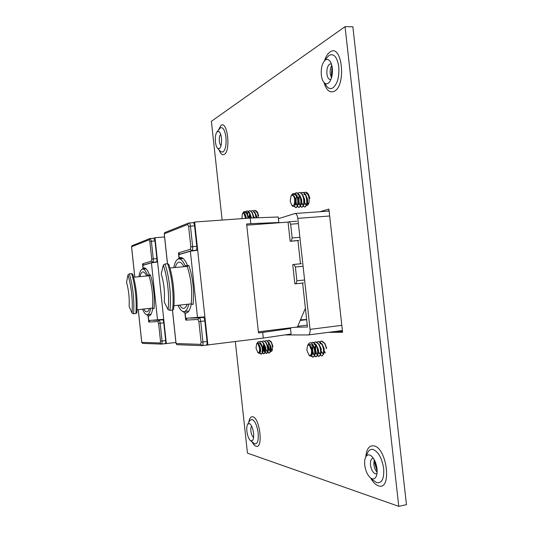 <?xml version="1.0" encoding="UTF-8"?>
<svg xmlns="http://www.w3.org/2000/svg" width="533" height="533" viewBox="0 0 533 533"><rect width="100%" height="100%" fill="white"/><g stroke="black" fill="none" stroke-linecap="round" stroke-linejoin="round"><path stroke-width="0.8" d="M268.592 342.646L268.272 345.724M269.085 349.501L269.931 350.947M270.424 351.38L271.064 351.533C273.596 351.46 272.316 341.173 269.805 341.393M302.431 192.4L302.617 192.373C303.823 192.373 304.876 193.239 305.775 194.985L306.915 198.589L306.522 205.338L307.195 205.305C310.346 204.605 309.426 193.173 306.255 193.686M221.068 145.569C220.216 144.969 219.643 143.51 219.356 141.185C219.103 137.761 219.543 135.495 220.675 134.383M330.986 79.364L330.293 79.51C328.541 79.29 327.415 77.412 326.916 73.874C326.616 69.217 327.515 65.965 329.614 64.12L331.379 63.92M331.806 65.339C330.473 67.598 329.954 70.443 330.247 73.86L331.479 77.951M253.595 437.366C252.276 436.554 251.369 434.468 250.896 431.11C250.67 428.645 250.936 427.013 251.689 426.233M215.439 141.945C215.052 137.074 215.625 133.643 217.164 131.658L219.13 131.604C220.276 132.724 221.048 134.909 221.442 138.154C221.828 143.037 221.255 146.468 219.729 148.434L217.77 148.514C216.611 147.388 215.832 145.203 215.439 141.945M321.339 75.093C320.859 68.77 321.959 63.96 324.637 60.662C326.329 59.023 327.982 59.036 329.601 60.702C331 62.321 331.906 64.806 332.312 68.164C332.779 74.493 331.693 79.297 329.054 82.555C327.362 84.214 325.716 84.241 324.117 82.635C322.672 81.023 321.745 78.504 321.339 75.093M246.886 431.264C246.559 427.839 246.866 425.421 247.812 424.015L249.79 423.688C251.643 425.254 252.902 428.419 253.555 433.182C253.881 436.594 253.575 439.005 252.642 440.411L250.663 440.764C248.791 439.179 247.532 436.014 246.886 431.264M376.984 473.57L375.312 473.83C372.853 472.638 371.254 469.706 370.508 465.029C370.208 461.245 370.948 459.04 372.72 458.427L373.5 458.44M374.219 459.626L373.8 464.376C374.259 467.747 375.359 470.359 377.117 472.205M364.752 465.136C364.385 461.465 364.779 458.627 365.944 456.614C367.23 454.656 368.903 454.349 370.955 455.682C374.099 458.247 376.111 462.571 376.998 468.654C377.364 472.271 376.991 475.083 375.872 477.088C374.572 479.114 372.9 479.467 370.855 478.154C367.663 475.563 365.625 471.225 364.752 465.136M406.459 504.651L352.859 26.79L345.044 26.65L398.771 506.35L406.459 504.651M342.492 331.406L335.344 331.453M327.189 211.208L329.068 210.655M258.199 217.75C258.085 214.073 257.292 212.027 255.827 211.614M328.275 332.372L342.586 332.299L328.894 209.056L320.027 211.714M222.128 220.062L211.401 121.311L345.044 26.65M398.771 506.35L247.452 453.123L235.339 341.653M259.564 348.202C259.731 351.56 259.138 352.993 257.785 352.5L256.013 348.062L256.633 343.925L257.179 343.578L258.012 343.952L259.564 348.202M257.785 352.5L259.098 353.392L259.891 352.593L260.011 348.169L258.012 343.952M257.239 343.578L257.319 343.565C258.685 343.698 259.711 345.211 260.39 348.096C260.79 350.567 260.637 352.027 259.931 352.473M260.104 351.8L260.057 348.136L259.045 345.251M261.423 344.465L262.702 347.789L262.636 351.74M260.97 343.558L263.036 347.743C263.429 350.181 263.275 351.633 262.582 352.113M262.263 352.106L261.856 351.773M264.082 344.158L265.341 347.436L265.267 351.46M264.894 351.8L264.788 351.827C264.135 351.787 263.608 350.821 263.215 348.922M263.109 348.136L263.582 343.832M263.622 343.225L265.674 347.396C266.06 349.801 265.914 351.254 265.227 351.753M264.901 351.76L263.382 347.09M266.733 343.845L267.972 347.09L267.906 351.054M267.533 351.44L267.406 351.474C266.793 351.454 266.28 350.581 265.88 348.849M266.267 342.899L268.306 347.043C268.692 349.428 268.545 350.874 267.859 351.394M267.539 351.414L267.073 351.04M269.378 343.538L270.597 346.736L270.544 350.647M268.585 346.403L269.665 350.674L270.164 351.067L268.519 348.682M268.905 342.572L270.931 346.697C271.31 349.055 271.164 350.501 270.491 351.034M272.063 350.514L271.15 348.469M267.819 342.193L268.579 342.612M261.79 346.53L260.197 342.452C259.265 341.473 258.425 341.413 257.686 342.266L256.639 343.912C258.472 342.213 260.184 343.085 261.79 346.53L262.116 347.989C262.602 351.647 262.269 353.725 261.103 354.218L259.671 353.006M260.197 342.452L262.449 347.949L262.296 353.259L261.103 354.218M259.598 341.939L260.864 341.227C262.656 341.613 263.955 343.752 264.768 347.636C265.247 351.294 264.908 353.366 263.735 353.859L262.423 352.879M260.864 341.227L263.289 342.686L265.094 347.596L264.941 352.879L263.735 353.859M262.243 341.566L263.489 340.887C265.294 341.267 266.6 343.405 267.406 347.289C267.886 350.934 267.539 353.006 266.36 353.506L265.054 352.553M263.489 340.887L265.94 342.379L267.733 347.243L267.586 352.493L266.36 353.506M264.861 341.22L266.114 340.547C267.919 340.927 269.232 343.059 270.038 346.936C270.517 350.581 270.164 352.653 268.978 353.152L267.679 352.226M266.107 340.547L268.592 342.066L270.364 346.896L270.218 352.113L268.978 353.152M267.479 340.873L268.725 340.207C270.544 340.587 271.857 342.712 272.663 346.59M268.719 340.207L271.237 341.76L272.989 346.543M269.138 353.106L267.786 351.807M264.521 351.474L263.755 344.211M266.52 353.466L265.161 352.12M264.921 351.613L264.002 344.824M263.895 353.819L262.529 352.433M261.27 354.172L259.857 352.673M257.686 342.266L257.366 342.779M241.902 218.65L242.422 213.653L243.221 213.02L243.734 213.173L245.233 216.991L245.307 218.403M243.734 213.173L244.7 214.126L245.866 218.363M243.321 213.02L243.434 213C244.634 213.14 245.513 214.446 246.066 216.931L246.273 218.337M245.94 218.357L245.027 214.752M247.439 214.113L248.591 218.17M246.299 218.33L246.286 217.864M247.059 213.207L248.924 218.144M250.11 213.966L251.243 218.017M248.918 218.104L249.651 213.666M249.724 213.04L251.576 218.004M249.251 218.124L249.797 214.046M252.769 213.82L253.888 217.917M252.376 212.867L254.221 217.904M255.427 213.68L256.526 217.81M255.021 212.7L256.639 216.178L256.859 217.804M254.481 217.89L254.461 217.277M247.285 213.42L248.385 212.66L249.217 212.72M247.459 213.633L248.718 212.64M253.648 212.294L254.514 212.367M247.439 215.179L245.9 211.561L243.861 211.688L242.795 213.14C244.5 211.608 246.046 212.287 247.439 215.179L247.972 218.21M245.9 211.561L246.746 212.614L248.305 218.19M245.833 211.501L246.952 210.888C248.565 211.081 249.724 212.927 250.423 216.425L250.63 218.037M247.119 210.888L249.417 212.46L250.963 218.024M248.471 211.315L249.591 210.708C251.21 210.901 252.369 212.747 253.068 216.238L253.282 217.937M249.757 210.708L252.082 212.314L253.615 217.924M251.103 211.121L252.222 210.528C253.848 210.722 255.014 212.56 255.713 216.052L255.933 217.837M252.382 210.528L254.741 212.167L256.26 217.824M253.735 210.935L254.841 210.348C256.48 210.542 257.652 212.381 258.352 215.865M255.007 210.348L257.392 212.014L258.678 215.838M249.531 218.104L249.804 214.059M247.525 213.12L248.318 211.494M243.861 211.688L243.501 212.174M311.512 350.321C311.665 354.305 310.819 355.911 308.973 355.158L306.835 350.141L307.581 345.551L308.42 345.011L309.533 345.431L311.512 350.321M309.347 355.511L310.659 356.264L311.952 354.851L312.038 350.281L310.692 346.67L309.533 345.431M308.494 345.004L308.574 344.984C310.339 345.124 311.625 346.856 312.438 350.194C312.858 352.739 312.664 354.378 311.858 355.111M312.211 353.552L312.065 350.248L311.272 347.769M314.044 346.97L315.03 349.841L315.116 353.432M314.623 354.592L314.137 354.871L312.598 353.399M313.291 345.344L315.403 349.788C315.796 352.073 315.656 353.652 314.99 354.532M314.583 354.805L314.137 354.871M314.317 354.818L312.664 352.573M317.042 346.65L317.988 349.435L318.081 352.953M317.581 354.159L317.075 354.458L315.549 353.039M315.256 352.3L315.116 351.853M314.717 349.168L314.717 348.629M316.269 344.971L318.354 349.388C318.747 351.64 318.607 353.212 317.954 354.105M317.255 354.412L315.623 352.26M320.027 346.33L320.933 349.035L321.039 352.466M320.54 353.725L320.007 354.052L318.494 352.679M319.234 344.604L321.299 348.982L320.906 353.672M320.186 354.005L318.567 351.94M323.005 346.017L323.871 348.629L323.991 351.987M323.484 353.292L322.931 353.645L321.426 352.32M322.199 344.238L324.237 348.582L323.851 353.239M323.111 353.592L321.506 351.62M321.119 350.241L320.946 349.108M325.117 352.986L324.35 351.96M325.25 352.719L324.437 351.287M314.097 344.245L315.896 345.018M314.47 344.198L315.529 344.418M314.77 347.709L315.669 344.818M315.403 346.184L315.882 345.011C315.269 348.389 315.603 351.474 316.869 354.265M319.96 343.459L321.825 344.285M320.326 343.412L321.446 343.652M320.533 347.949L320.546 347.603M307.728 345.384C310.039 343.432 312.171 344.438 314.13 348.402L314.523 350.081C315.056 354.238 314.543 356.61 312.984 357.21L311.199 356.064M314.13 348.402L312.105 343.718L313.058 344.951L314.89 350.028L314.763 355.491L312.984 357.21M311.065 342.986L312.591 342.299C314.896 342.746 316.529 345.204 317.488 349.675C318.021 353.825 317.501 356.197 315.929 356.797L314.51 356.131M312.525 342.299L316.056 344.611L317.855 349.621L317.735 355.031L315.929 356.797M314.05 342.546L315.529 341.906C317.848 342.353 319.487 344.804 320.446 349.268C320.973 353.412 320.446 355.784 318.867 356.384L317.455 355.738M315.463 341.906L319.04 344.265L320.813 349.222L320.699 354.565L318.867 356.384M316.982 342.146L318.461 341.513C320.793 341.959 322.438 344.411 323.391 348.868C323.917 353.006 323.391 355.371 321.799 355.971L320.386 355.344M318.388 341.52L322.019 343.925L323.758 348.815L323.658 354.099L321.799 355.971M319.907 341.746L321.386 341.127C323.731 341.566 325.377 344.012 326.329 348.462M321.312 341.127L324.99 343.592L326.702 348.409M316.082 353.326L315.629 351.84M315.223 349.062L315.25 346.876M319.047 356.344L317.595 355.424M313.191 353.792L312.664 352.027M312.331 349.715L312.338 347.19M316.116 356.75L314.65 355.811M313.957 354.685C312.811 352.24 312.431 349.408 312.824 346.184M313.171 357.163L311.445 355.831M312.105 343.718C310.806 342.506 309.653 342.512 308.647 343.732L308.181 344.531M294.662 199.642C294.762 204.226 293.81 206.118 291.811 205.312L290.205 201.208L291.031 195.951L292.137 195.171L292.757 195.325C293.73 195.971 294.363 197.41 294.662 199.642M292.211 205.751L293.916 206.471L294.849 205.285L295.182 199.555L294.283 196.884L292.757 195.325M292.244 195.171L292.377 195.158C293.883 195.305 294.956 196.777 295.588 199.582C296.042 202.607 295.775 204.559 294.776 205.452M295.215 204.066L294.796 198.083M297.627 197.523L298.194 199.415L298.107 204.119M297.534 205.152L297.034 205.385L295.642 203.786M297.001 195.811L298.567 199.389C299.006 202.16 298.786 204.072 297.907 205.125M297.221 205.345L295.775 202.946M300.625 197.417L301.165 199.222L301.092 203.853M300.505 204.932L299.986 205.185L298.6 203.646M298.367 202.866L298.26 202.36M299.986 195.651L301.531 199.195C301.964 201.94 301.751 203.839 300.879 204.905M300.172 205.145L298.733 202.853M303.617 197.317L304.123 199.029L304.063 203.586M303.47 204.712L302.924 204.985L301.551 203.499M302.971 195.498L304.49 199.009C304.923 201.714 304.703 203.606 303.843 204.685M303.11 204.952L301.685 202.747M306.602 197.21L307.075 198.842L307.028 203.32M306.428 204.499L305.862 204.792L304.49 203.346M305.942 195.338L307.441 198.816C307.867 201.494 307.654 203.379 306.801 204.472M306.042 204.752L304.629 202.64M308.227 204.406L307.421 203.193M308.367 204.172L307.561 202.52M297.927 194.811L299.319 195.071M298.12 199.902L298.167 199.289M298.3 198.349L299.453 195.498M298.533 199.249L299.639 195.718M301.065 199.462L301.112 198.976M303.817 194.445L305.262 194.732M304.003 199.062L304.043 198.676M291.031 195.951L291.371 195.498C293.536 193.492 295.502 194.172 297.254 197.543L297.634 199.182C298.18 203.706 297.634 206.498 296.002 207.557L294.056 206.391M297.254 197.543L295.295 193.452L296.788 195.371L298.007 199.162L297.594 206.078L296.375 207.53L295.695 207.623M295.069 193.312L296.348 192.759C298.387 192.973 299.812 195.045 300.612 198.996C301.152 203.506 300.605 206.298 298.96 207.35L297.307 206.644M296.535 192.759L299.793 195.245L300.985 198.969L300.572 205.831L299.326 207.33L298.647 207.417M298.04 193.113L299.299 192.58C301.352 192.786 302.777 194.865 303.583 198.802C304.123 203.313 303.563 206.091 301.905 207.15L300.259 206.464M299.486 192.58L299.673 192.56C300.859 192.546 301.891 193.399 302.784 195.111L303.95 198.776L303.55 205.585L302.271 207.124L301.591 207.217M300.985 192.926L302.251 192.4C304.31 192.606 305.742 194.678 306.542 198.609C307.081 203.113 306.515 205.891 304.843 206.951L303.197 206.284M303.93 192.739L305.182 192.22C307.255 192.426 308.694 194.492 309.493 198.423M305.369 192.22L305.556 192.2C306.781 192.193 307.847 193.079 308.747 194.858L309.866 198.396M306.522 205.338L305.209 206.924L304.53 207.017M299.113 203.972L298.786 202.333M301.771 207.19L300.425 206.164M299.819 204.978C298.813 202.1 298.753 199.022 299.639 195.731M301.178 193.059L302.131 192.466M298.833 207.39L297.474 206.338M296.894 205.192C295.948 202.507 295.842 199.562 296.581 196.357M295.882 207.59L294.316 206.164M295.295 193.452L292.53 193.845L291.997 194.605M302.917 266.28L295.375 267.006L293.916 264.435L292.744 264.648L294.862 283.876L302.624 283.063M246.739 225.186L288.053 222.094L290.172 241.289L297.94 240.596M305.402 308.234L297.447 326.962L258.385 331.846M298.207 223.613L290.658 224.186L289.279 221.741L288.053 222.094M307.261 325.103L297.727 326.296M300.505 319.767L306.648 319.534M306.662 319.68L300.206 320.466M295.375 267.006L296.894 280.784L304.43 280.012M303.51 282.943L294.862 283.876M296.002 283.729L296.894 280.784M290.658 224.186L292.171 237.938L299.719 237.318M298.813 240.383L290.172 241.289M291.291 241.009L292.171 237.938M183.952 266.693C182.333 263.575 180.714 262.063 179.101 262.163C177.469 262.383 176.176 264.155 175.224 267.493M177.969 305.302C179.954 309.613 182 311.712 184.105 311.598C186.144 311.299 187.723 308.807 188.835 304.123M179.554 305.129C180.947 307.374 182.333 308.447 183.712 308.334C185.071 308.161 186.21 306.815 187.136 304.303M173.791 267.626C174.851 262.163 176.536 259.251 178.835 258.885C180.973 258.778 183.072 261.05 185.138 265.694L184.791 266.62M185.138 265.694L187.523 265.481M181.873 257.725L179.215 257.959L180.507 257.506C183.032 257.412 185.471 260.324 187.823 266.24M193.093 222.647L194.638 222.034L204.879 316.862L185.704 318.301L185.138 313.044L186.07 313.098C188.449 312.724 190.214 309.646 191.374 303.85M197.516 317.601L190.354 251.23L178.855 254.647L179.215 257.959M206.284 345.111L263.295 338.069L291.105 334.004L290.498 328.481L262.676 332.405L263.295 338.069M204.879 316.862L207.937 345.171M250.177 218.057L250.79 223.687L278.846 222.481L278.239 216.991L250.177 218.057L194.638 222.034M277.526 222.881L278.846 222.481M290.498 328.481L283.969 328.648M250.79 223.687L246.606 224L258.505 332.932L262.676 332.405M190.354 251.23L197.683 250.217M185.138 313.044L186.963 312.838M173.905 305.742L191.214 303.863C192.513 290.898 191.167 278.406 187.183 266.4L188.795 265.321C192.986 277.893 194.398 290.965 193.026 304.543L191.214 303.863M169.914 267.979L187.183 266.4M169.92 310.373L168.102 309.68L164.217 301.938C164.997 292.264 163.997 282.916 161.213 273.915L163.318 265.081L164.944 263.988C169.347 276.334 171.553 296.881 169.92 310.373L172.565 310.086C174.224 296.601 172.019 276.081 167.589 263.748L168.754 264.341C173.065 276.367 175.197 296.175 173.585 309.307L172.565 310.086M164.944 263.988L167.589 263.748M187.196 312.718L184.911 312.971L182.572 311.312M188.562 311.452L188.202 311.139M172.492 310.093L176.077 343.532L200.635 344.358L201.108 342.206L198.889 321.606L197.95 319.467L185.684 320.113L184.911 312.971M182.113 257.832L179.015 258.105L178.009 259.105M179.015 258.105L178.455 252.915L190.381 249.284L190.827 246.912L188.615 226.398L187.709 224.5L164.304 233.787L164.83 232.561M202.28 345.617L206.318 345.104C206.977 344.824 207.224 343.632 207.064 341.526L204.839 320.946C204.525 318.754 203.999 317.568 203.26 317.388L190.781 318.001M195.411 250.443L196.011 250.263C196.69 249.844 196.944 248.525 196.777 246.313L194.565 225.819C194.292 223.82 193.819 222.761 193.146 222.641L193.033 222.667M190.794 318.121L199.162 317.861C199.895 318.041 200.421 319.227 200.728 321.426L202.953 342.046C203.12 344.158 202.873 345.351 202.22 345.631L200.635 344.358M180.62 254.128L179.921 254.181L178.455 252.915M185.684 320.113L186.85 318.574M176.077 343.532L176.969 344.691M146.615 276.014C145.349 273.209 144.097 271.843 142.864 271.917C141.618 272.096 140.665 273.669 139.986 276.634M142.551 309.173C144.09 312.924 145.649 314.763 147.221 314.69C148.754 314.45 149.906 312.318 150.679 308.287M143.737 309.04C144.809 311.005 145.862 311.945 146.901 311.865C147.914 311.732 148.754 310.586 149.42 308.427M138.92 276.734C139.646 271.937 140.879 269.385 142.617 269.085C144.23 269.012 145.849 271.031 147.468 275.135L147.208 275.961M147.468 275.135L149.473 274.948M145.036 268.059L143.157 268.226L144.07 267.879C145.982 267.826 147.861 270.398 149.706 275.601M153.844 238.178L154.996 237.718L163.738 319.327L148.734 320.48L148.247 315.929L148.94 315.989C150.719 315.696 152.005 313.058 152.804 308.081M157.535 319.96L151.425 262.809L142.851 265.361L143.157 268.226M161.586 344.078L175.91 342.486M163.738 319.327L166.343 343.685M154.996 237.718L164.597 236.978M151.425 262.809L157.595 261.983M148.247 315.929L149.6 315.776M137.061 309.766L152.505 308.094C153.317 296.968 152.165 286.194 149.053 275.781L150.433 274.861C153.697 285.761 154.903 297.034 154.044 308.68L152.505 308.094M133.636 277.233L149.053 275.781M133.63 313.757L132.084 313.151L129.106 306.448C129.579 298.147 128.719 290.099 126.541 282.29L128.007 274.781L129.386 273.842C133.03 286.721 134.443 300.026 133.63 313.757L135.942 313.497C136.781 299.786 135.362 286.494 131.698 273.629L132.75 274.155C136.315 286.627 137.681 299.506 136.868 312.798L135.942 313.497M129.386 273.842L131.698 273.629M149.773 315.676L148.081 315.869L146.462 314.597M138.28 309.633L141.771 342.373L160.173 342.992L160.5 341.14L158.601 323.411L157.881 321.566L148.74 322.045L148.081 315.869M145.223 268.146L143.011 268.346L142.284 269.152M143.011 268.346L142.531 263.855L151.425 261.15L151.725 259.125L149.84 241.469L149.14 239.803L131.591 246.766L132.097 245.68M165.65 340.554L162.052 341C162.199 342.826 162.032 343.858 161.546 344.085L165.137 343.638C165.623 343.405 165.796 342.379 165.65 340.554L163.758 322.845C163.498 320.953 163.091 319.933 162.538 319.773L153.231 320.213M155.623 262.183L156.356 261.963C156.855 261.623 157.028 260.504 156.875 258.605L154.99 240.963L153.81 238.191M153.244 320.32L158.947 320.186C159.494 320.346 159.9 321.366 160.153 323.258L162.052 341L160.5 341.14M144.436 264.894L143.823 264.948L142.531 263.855M148.74 322.045L149.773 320.719M141.771 342.373L142.604 343.385M329.661 216.005L297.794 218.343L310.053 329.374C310.279 332.619 309.7 334.477 308.321 334.957L284.709 334.937M278.426 218.69L295.035 213.493L329.114 211.075M295.195 327.242L307.474 327.009L302.624 283.036M300.499 263.808L297.92 240.456M297.794 218.343C297.341 215.272 296.415 213.653 295.035 213.493M220.122 151.059L220.735 151.725L222.967 152.052C225.486 149.806 226.478 144.883 225.945 137.274C224.859 130.005 222.987 126.874 220.336 127.867L217.164 131.658M219.063 149.913C220.549 153.844 222.254 155.363 224.186 154.463C230.962 151.412 227.551 120.138 221.022 125.388L218.357 130.159M325.823 84.994L327.195 86.899C328.934 88.691 330.773 89.051 332.732 87.978C337.376 84.221 339.394 77.145 338.781 66.738C337.142 56.978 333.911 53.187 329.094 55.352L326.476 58.257M323.971 82.475C326.356 90.304 329.807 93.228 334.324 91.27C346.71 85.333 341.946 42.78 329.947 52.061C327.662 53.673 325.843 56.591 324.49 60.822M332.046 66.425L331.399 74.647L331.779 76.865M250.663 440.764L254.734 443.922C257.539 444.102 258.678 440.465 258.165 433.009C257.039 425.387 255.007 420.85 252.069 419.411L250.077 420.244L249.597 421.037M252.122 441.977C253.362 444.355 254.641 445.775 255.953 446.234C263.455 449.432 259.997 417.725 252.742 416.773C250.737 416.46 249.417 418.338 248.784 422.396M373.073 480.106L376.758 482.671C381.948 483.364 384.253 478.654 383.68 468.54C381.961 458.114 378.417 451.751 373.053 449.452C371.035 448.999 369.389 449.785 368.11 451.804L367.11 454.016M370.588 477.954C372.96 482.185 375.545 484.797 378.343 485.79C392.128 491.326 387.278 447.967 373.886 445.861C369.216 445.262 366.517 448.939 365.785 456.894M374.672 460.499L374.772 463.497L377.144 471.232M293.963 264.435L301.392 263.728M168.102 309.68C169.647 296.701 167.529 276.967 163.318 265.081M164.304 233.787L167.522 263.755M207.064 341.526L201.108 342.206M204.839 320.946L198.889 321.606M203.26 317.388L199.162 317.861L197.95 319.467M196.011 250.263L191.907 250.61L179.921 254.181M196.777 246.313L192.66 246.652C192.826 248.871 192.573 250.19 191.907 250.61L190.381 249.284M194.565 225.819L190.448 226.125L192.66 246.652L190.827 246.912M187.709 224.5L188.409 223.114L189.042 222.934C189.701 223.061 190.174 224.12 190.448 226.125L188.615 226.398M132.084 313.151C132.857 299.959 131.498 287.167 128.007 274.781M131.591 246.766L134.822 277.12M142.478 343.379L161.506 344.091L160.173 342.992M163.758 322.845L158.601 323.411M162.538 319.773L158.947 320.186L157.881 321.566M156.356 261.963L152.758 262.283L143.823 264.948M156.875 258.605L153.271 258.918C153.417 260.824 153.251 261.943 152.758 262.283L151.425 261.15M154.99 240.963L151.379 241.242L153.271 258.918L151.725 259.125M149.14 239.803L150.286 238.451L151.379 241.242L149.84 241.469M310.053 329.374L341.813 325.343M217.77 148.514L220.109 151.046M220.142 147.914L219.729 148.434M324.637 60.662L326.429 58.317M324.117 82.635L325.783 84.94M330.127 81.116L329.054 82.555M247.812 424.015L249.591 421.05M252.982 439.825L252.642 440.411M365.944 456.614L367.084 454.083M370.855 478.154L373.02 480.06M376.584 475.409L375.872 477.088M375.005 461.218C375.345 465.029 376.051 468.107 377.131 470.446M372.34 456.934L370.955 455.682M250.303 424.121L249.79 423.688M332.206 67.365C331.693 70.976 331.613 73.834 331.986 75.939M330.613 62.154L329.601 60.702M219.576 132.097L219.13 131.604M260.037 353.579L259.698 352.966M262.642 353.206L262.436 352.826M254.841 210.348L255.174 210.328M308.973 355.158L309.846 355.984M321.126 341.14L321.492 341.093M318.208 341.533L318.574 341.486M315.276 341.92L315.643 341.873M312.338 342.313L312.704 342.266M307.581 345.551L308.647 343.732M291.811 205.312L292.664 206.258M296.348 192.759L296.714 192.739M299.299 192.58L299.673 192.56M302.251 192.4L302.617 192.373M305.182 192.22L305.556 192.2M291.371 195.498L292.53 193.845M296.814 221.182L289.279 221.741M301.438 263.722L293.916 264.435M184.105 311.598L188.842 311.065M178.835 258.885L183.145 258.512M206.318 345.104L201.86 345.637L176.829 344.684M193.146 222.641L188.409 223.114L164.61 232.648M176.057 343.805L172.439 310.099M167.469 263.762L164.224 233.534M147.221 314.69L150.992 314.27M142.617 269.085L146.062 268.772M153.884 238.171L149.76 238.604L131.904 245.76M141.758 342.579L138.247 309.64M134.782 277.127L131.531 246.572M308.321 334.957L342.393 330.54"/></g></svg>
